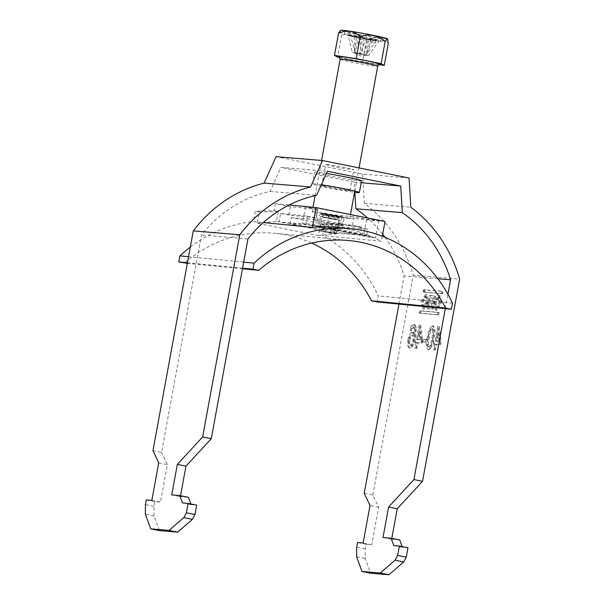 <?xml version="1.0" encoding="UTF-8"?>
<svg xmlns="http://www.w3.org/2000/svg" width="605" height="605" viewBox="0 0 605 605"><rect width="100%" height="100%" fill="white"/><g stroke="black" fill="none" stroke-linecap="round" stroke-linejoin="round"><path stroke-width="0.45" stroke-dasharray="3.02 2.27" d="M422.237 301.592L426.873 294.537L428.506 302.114L423.878 309.17L422.237 301.592M420.944 301.328L425.58 294.272L427.213 301.857L422.577 308.913L420.944 301.328M426.162 301.766L423.031 306.765L421.995 301.419L425.126 296.42L426.162 301.766M427.455 302.031L424.324 307.022L423.288 301.676L426.419 296.684L427.455 302.031M440.296 303.105L439.26 297.758L436.129 302.75L437.165 308.096L440.296 303.105M439.003 302.84L437.959 297.494L434.836 302.492L435.872 307.839L439.003 302.84M433.785 302.402L435.418 309.987L440.054 302.931L438.413 295.346L433.785 302.402M435.078 302.666L436.712 310.244L441.348 303.188L439.706 295.611L435.078 302.666M321.331 184.744A23.867 0.991 -169.6 0 0 314.343 183.859A23.867 0.991 -169.6 0 0 312.43 183.897A23.867 0.991 -169.6 0 0 328.311 187.769A23.867 0.991 -169.6 0 0 354.575 192.239M361.525 180.789A23.867 0.991 10.4 0 1 359.612 180.827A23.867 0.991 10.4 0 1 333.219 176.577A23.867 0.991 10.4 0 1 314.577 172.168A23.867 0.991 10.4 0 1 316.498 172.13A23.867 0.991 10.4 0 1 326.428 173.469M326.844 164.484A14.323 0.597 10.4 0 1 342.672 167.033A14.323 0.597 10.4 0 1 353.865 169.68A14.323 0.597 10.4 0 1 352.707 169.702A14.323 0.597 10.4 0 1 336.879 167.154A14.323 0.597 10.4 0 1 325.694 164.507A14.323 0.597 10.4 0 1 326.844 164.484M348.835 190.817A14.323 0.597 -169.6 0 0 349.985 190.787A14.323 0.597 -169.6 0 0 338.8 188.147A14.323 0.597 -169.6 0 0 322.964 185.599A14.323 0.597 -169.6 0 0 321.815 185.622A14.323 0.597 -169.6 0 0 333 188.268A14.323 0.597 -169.6 0 0 348.835 190.817M354.863 192.277L354.258 182.158L280.962 167.373L327.426 171.26M354.258 182.158L361.17 182.74M424.589 292.26L425.02 289.916L442.883 291.413L442.436 293.758L424.589 292.26L423.281 291.996L423.145 291.262L424.438 291.519M434.314 349.924L435.509 350.023L436.56 344.313L440.606 344.653L441.158 341.643L439.404 326.844L438.564 326.776L435.918 341.205L434.73 341.107L434.178 344.116L435.366 344.215L434.314 349.924L433.452 349.75L435.509 350.023M422.842 341.946L426.291 342.233L426.79 339.526L423.334 339.239L422.842 341.946L421.98 341.772L426.291 342.233M414.501 324.454C412.928 324.492 411.665 326.428 410.712 330.247L411.846 330.64L412.716 328.273L414.175 327.184L413.215 326.995L414.969 327.948L414.644 335.851C414.47 333.794 413.903 332.705 412.95 332.568C411.098 332.962 409.714 335.42 408.806 339.95C408.012 344.797 408.496 347.557 410.273 348.223C412.837 347.353 414.606 343.685 415.605 337.212L416.391 327.32L414.705 324.484L413.639 324.28L414.501 324.454M407.944 339.776C407.15 344.623 407.634 347.383 409.411 348.049C411.975 347.179 413.744 343.511 414.743 337.038L415.529 327.146L413.639 324.28C412.065 324.318 410.803 326.254 409.85 330.073L410.984 330.466L411.854 328.099L413.215 326.995L414.107 327.774L413.782 335.677C413.608 333.62 413.041 332.531 412.088 332.395L413.086 332.591L412.088 332.395C410.235 332.788 408.851 335.246 407.944 339.776L408.806 339.95M410.092 348.193L409.23 348.019L410.092 348.193M415.733 348.374L416.921 348.472L417.972 342.755L422.025 343.096L422.577 340.093L420.815 325.286L419.983 325.218L417.329 339.655L416.142 339.549L415.59 342.559L416.777 342.657L415.733 348.374L414.871 348.2L416.921 348.472M431.395 347.693L434.057 338.157C435.547 331.661 435.275 327.615 433.263 326.019C430.73 327.237 429.013 331.116 428.098 337.658C426.616 344.154 426.88 348.193 428.9 349.781L431.395 347.693L430.533 347.52L433.195 337.983L434.057 338.157M433.195 337.983C434.685 331.487 434.413 327.441 432.401 325.845L433.46 326.05L432.401 325.845C429.868 327.063 428.151 330.943 427.236 337.484L428.098 337.658M427.236 337.484C425.754 343.98 426.018 348.019 428.037 349.607L428.9 349.781L428.037 349.607L430.533 347.52M364.218 493.302L372.846 495.041L378.632 507.209L371.742 544.742L366.169 544.273L365.307 548.962L365.238 558.483L370.623 573.222M372.846 495.041L413.185 275.23L459.656 279.117M399.723 539.932L391.624 539.259L391.79 538.337M407.989 547.767L402.408 547.306L402.151 546.595M419.439 311.454L419.409 313.11L437.271 314.6L437.71 312.263L439.003 312.52L421.148 311.023L420.732 311.719L420.717 313.375L438.564 314.865L439.003 312.52L437.702 312.256L419.855 310.766L419.439 311.454L420.732 311.719M429.777 301.638A3.207 1.248 101.4 0 1 429.777 298.038A3.207 1.248 101.4 0 1 431.441 295.716L435.282 296.034A1.157 0.446 -78.6 0 0 435.282 296.034A1.157 0.446 -78.6 0 1 435.524 297.214L433.535 308.028A1.157 0.446 -78.6 0 1 432.877 309.125L429.021 308.8A3.759 1.46 101.4 0 1 428.96 308.792A3.759 1.46 101.4 0 1 428.143 305.616A3.759 1.46 101.4 0 1 429.777 301.638L428.484 301.381A3.207 1.248 101.4 0 1 428.484 297.773A3.207 1.248 101.4 0 1 430.147 295.459L434.004 295.777A1.157 0.446 -78.6 0 0 433.989 295.777M152.952 450.687L161.573 452.427L201.473 235.042A128.88 118.64 -85.2 0 1 270.072 191.445L280.962 167.373M409.063 177.999L362.599 174.111L276.062 156.657M362.599 174.111L364.339 203.318A138.432 127.428 -85.2 0 1 413.185 275.23M398.952 304.073L404.117 275.918A128.88 118.64 94.8 0 0 384.984 237.266M382.678 234.188A128.88 118.64 94.8 0 0 367.613 217.997M445.295 308.626L447.927 294.302M437.854 278.739L404.117 275.918M159.349 530.608L153.972 515.868L154.041 506.347L154.895 501.658L160.476 502.127L167.358 464.595L161.573 452.427M247.937 238.93L201.473 235.042M180.524 495.722L180.35 496.644L188.45 497.318M190.885 503.98L191.142 504.691L196.716 505.152M364.339 203.318L410.81 207.205M270.072 191.445L316.544 195.332M409.85 330.073L410.712 330.247M410.984 330.466L411.846 330.64M411.854 328.099L412.716 328.273M414.107 327.774L414.969 327.948M413.782 335.677L414.644 335.851M414.743 337.038L415.605 337.212M415.529 327.146L416.391 327.32M409.124 339.972C409.729 336.849 410.666 335.238 411.922 335.125L412.784 335.299C413.941 335.631 414.281 337.295 413.828 340.305C413.162 343.542 412.171 345.281 410.863 345.523L410.001 345.349C408.851 344.91 408.556 343.118 409.124 339.972L409.986 340.146C410.591 337.023 411.529 335.412 412.784 335.299L411.922 335.125C413.079 335.457 413.419 337.121 412.965 340.131C412.3 343.368 411.309 345.107 410.001 345.349L410.863 345.523C409.714 345.084 409.419 343.292 409.986 340.146M412.965 340.131L413.828 340.305M416.058 348.298L417.11 342.581L417.972 342.755M417.11 342.581L422.025 343.096M421.163 342.922L421.715 339.919L422.577 340.093M421.715 339.919L419.953 325.112L420.815 325.286M419.953 325.112L419.121 325.044L419.983 325.218M419.121 325.044L416.467 339.481L417.329 339.655M415.28 339.375L414.727 342.385L415.59 342.559M414.727 342.385L416.777 342.657M415.915 342.483L414.871 348.2M420.241 339.791L417.662 339.579L419.212 331.132L420.241 339.791L421.103 339.965L418.524 339.753L420.074 331.306L421.103 339.965M417.662 339.579L418.524 339.753M419.212 331.132L420.074 331.306M425.428 342.059L425.928 339.352L426.79 339.526M425.928 339.352L423.334 339.239M422.471 339.065L421.98 341.772M431.917 328.553L432.87 328.749L433.717 330.443L432.87 338.051C432.318 342.672 431.161 345.682 429.399 347.073L428.537 346.899C427.327 345.258 427.296 342.15 428.431 337.575C428.99 332.931 430.147 329.922 431.917 328.553L432.855 330.269L432.008 337.877C431.456 342.498 430.299 345.508 428.537 346.899L429.399 347.073C428.189 345.432 428.158 342.324 429.293 337.749C429.852 333.105 431.01 330.096 432.779 328.727L431.917 328.553M432.855 330.269L433.717 330.443M432.008 337.877L432.87 338.051M428.431 337.575L429.293 337.749M434.647 349.849L435.698 344.139L436.56 344.313M435.698 344.139L440.606 344.653M439.744 344.479L440.296 341.47L441.158 341.643M440.296 341.47L438.542 326.67L439.404 326.844M438.542 326.67L437.702 326.602L438.564 326.776M437.702 326.602L435.055 341.031L435.918 341.205M433.868 340.933L433.316 343.942L434.178 344.116M433.316 343.942L435.366 344.215M434.503 344.041L433.452 349.75M438.829 341.349L436.25 341.129L437.801 332.682L438.829 341.349L439.691 341.522L437.113 341.303L438.663 332.856L439.691 341.522M436.25 341.129L437.113 341.303M437.801 332.682L438.663 332.856M171.729 494.905L180.35 496.644M182.521 502.952L191.142 504.691M153.972 515.868L145.344 514.129M154.041 506.347L145.412 504.608M154.895 501.658L146.274 499.919M151.847 500.388L160.476 502.127M158.737 462.855L167.358 464.595M378.632 507.209L370.01 505.47M371.742 544.742L363.121 543.003M366.169 544.273L357.547 542.534M365.307 548.962L356.685 547.222M356.617 556.744L365.238 558.483M402.408 547.306L393.787 545.566M391.624 539.259L382.995 537.52M423.145 291.262L423.727 289.659L441.589 291.149L441.143 293.493L423.296 292.003M434.216 298.212L431.486 297.985A1.55 0.605 -78.6 0 0 430.609 299.422A1.55 0.605 -78.6 0 0 430.904 301.025L433.656 301.26L434.216 298.212L430.193 297.721A1.55 0.605 -78.6 0 0 429.316 299.165A1.55 0.605 -78.6 0 0 429.611 300.768L432.363 301.003L432.923 297.947M432.363 301.003L433.656 301.26M428.393 306.312L429.686 306.569A1.823 0.711 101.4 0 1 429.686 306.569A1.823 0.711 101.4 0 1 429.346 304.678A1.823 0.711 101.4 0 1 430.382 302.984L433.301 303.234L432.643 306.818L428.423 306.312A1.823 0.711 101.4 0 1 428.393 306.312A1.823 0.711 101.4 0 1 428.053 304.421A1.823 0.711 101.4 0 1 429.081 302.727L433.301 303.234M432.008 302.969L431.35 306.561L432.643 306.818M434.004 295.777A1.157 0.446 -78.6 0 1 434.231 296.949L432.242 307.763A1.157 0.446 -78.6 0 1 431.584 308.868L427.727 308.542A3.759 1.46 101.4 0 1 427.667 308.535A3.759 1.46 101.4 0 1 426.85 305.351A3.759 1.46 101.4 0 1 428.484 301.381M431.35 306.561L428.423 306.312M430.904 301.025A1.55 0.605 -78.6 0 0 430.926 301.033L429.633 300.768A1.55 0.605 -78.6 0 0 429.633 300.768L430.904 301.025M362.66 37.026L360.406 36.595L362.66 37.026M362.229 39.37L359.983 38.939L362.229 39.37M321.3 231.231L334.807 233.817L321.3 231.231M335.525 234.097L329.506 232.501L319.311 230.981L335.525 234.097M313.708 211.697A19.095 0.794 10.4 0 1 334.815 215.1A19.095 0.794 10.4 0 1 349.728 218.624A19.095 0.794 10.4 0 1 348.2 218.655A19.095 0.794 10.4 0 1 327.086 215.259A19.095 0.794 10.4 0 1 312.172 211.735A19.095 0.794 10.4 0 1 313.708 211.697M387.434 38.818A23.739 0.983 10.4 0 1 385.544 38.901A23.739 0.983 10.4 0 1 358.818 34.583A23.739 0.983 10.4 0 1 340.774 30.25M376.401 40.618L366.017 55.305L363.802 54.858L367.976 38.917L379.04 40.837L368.657 55.524L355.483 53.263L357.252 53.225L352.39 52.559L354.613 53.006L356.375 36.58L347.951 34.878L352.39 52.559M381.778 38.138A19.572 0.809 10.4 0 1 360.134 34.659A19.572 0.809 10.4 0 1 344.85 31.044A19.572 0.809 10.4 0 1 346.423 31.006A19.572 0.809 10.4 0 1 368.059 34.493A19.572 0.809 10.4 0 1 383.351 38.107A19.572 0.809 10.4 0 1 381.778 38.138M381.173 41.427A19.572 0.809 10.4 0 1 359.536 37.941A19.572 0.809 10.4 0 1 344.245 34.326A19.572 0.809 10.4 0 1 345.818 34.296A19.572 0.809 10.4 0 1 367.454 37.775A19.572 0.809 10.4 0 1 382.746 41.39A19.572 0.809 10.4 0 1 381.173 41.427M354.53 53.179L355.483 53.263L357.933 37.034L354.303 36.731L354.53 53.179L360.648 54.412L361.608 54.495L364.051 38.266L360.421 37.964L360.648 54.412M360.399 53.671L359.446 53.588L362.932 37.45L366.57 37.752L360.399 53.671L366.441 55.078L370.615 39.143L379.04 40.837M355.029 52.779L350.59 35.098L359.015 36.799L357.252 53.225L365.564 54.828L369.058 38.682L372.688 38.992L366.524 54.904M375.652 40.701L370.971 39.741L375.652 40.701L375.221 43.046L373.346 42.766L373.769 40.422M359.015 36.799L357.774 36.194L362.932 37.45M350.59 35.098L347.951 34.878M357.933 37.034L349.1 35.468L356.375 36.58M354.303 36.731L360.421 37.964M367.976 38.917L369.216 39.529L364.051 38.266M369.058 38.682L377.891 40.248L370.615 39.143M372.688 38.992L366.57 37.752M366.017 55.305L368.657 55.524M356.625 36.686L356.776 37.465L357.147 36.837M361.525 37.2L360.746 37.797L360.217 36.988M370.366 39.03L369.957 39.658L369.844 38.879M365.465 38.516L365.987 39.325L366.774 38.735M340.244 30.621L341.666 35.037C350.832 31.982 359.128 33.661 366.562 40.059C374.616 36.421 381.861 37.51 388.304 43.348M378.821 64.576L362.516 62.111L339.776 57.52M341.666 35.037L337.62 57.089M366.562 40.059L362.516 62.111M365.987 39.325L369.216 39.529M369.957 39.658L377.891 40.248M360.746 37.797L357.774 36.194M356.776 37.465L349.1 35.468M373.346 42.766L375.221 43.046M372.423 42.373L372.854 40.028M370.54 42.085L370.971 39.741M326.859 214.835A10.504 0.439 -169.6 0 0 341.28 217.066A10.504 0.439 -169.6 0 0 335.041 215.524A10.504 0.439 -169.6 0 0 320.627 213.278A10.504 0.439 -169.6 0 0 326.859 214.835M324.295 222.958A13.219 0.552 -169.6 0 0 342.445 225.763A13.219 0.552 -169.6 0 0 334.588 223.82A13.219 0.552 -169.6 0 0 316.445 220.991A13.219 0.552 -169.6 0 0 324.295 222.958M324.462 228.924A10.028 0.416 -169.6 0 0 338.225 231.065A10.028 0.416 -169.6 0 0 332.274 229.575A10.028 0.416 -169.6 0 0 318.51 227.442A10.028 0.416 -169.6 0 0 324.462 228.924M334.255 218.791A10.028 0.416 10.4 0 1 340.207 220.273A10.028 0.416 10.4 0 1 326.443 218.133A10.028 0.416 10.4 0 1 320.491 216.65A10.028 0.416 10.4 0 1 334.255 218.791M333.325 218.707L337.862 219.842L334.452 219.486L322.836 217.082L333.325 218.707M327.978 214.926L338.46 216.56L326.844 214.155L323.441 213.799L327.978 214.926M291.156 217.641L324.613 220.439L367.727 229.136L334.278 226.338L291.156 217.641L290.082 223.502L323.539 226.3L324.613 220.439M323.539 226.3L366.653 234.997L333.196 232.199L334.278 226.338M333.196 232.199L290.082 223.502M366.653 234.997L367.727 229.136M361.457 227.011L352.534 225.211L327.592 222.905L335.783 224.553L361.457 227.011L359.96 235.073L370.131 236.358L308.905 224.009L302.402 223.464L306.07 224.205L279.026 221.869L276.44 221.347L278.27 211.493L273.959 210.623L255.355 211.19L253.427 221.589L263.319 222.557M335.783 224.553L334.217 233.001L359.96 235.073M278.27 211.493L259.295 211.984L257.208 223.237L318.306 235.564L320.4 224.304L324.34 225.105L322.412 235.504A139.384 128.336 -84.4 0 1 378.291 295.883L377.21 301.94M311.643 243.066A136.042 125.258 95.6 0 0 275.169 233.303A136.042 125.258 95.6 0 0 184.525 263.077M190.333 247.029A139.384 128.336 -84.4 0 1 253.427 221.589M259.295 211.984L255.355 211.19M385.037 221.506L344.253 217.505L342.944 224.538L324.34 225.105M382.307 236.2L381.362 241.289L322.412 235.504M352.534 225.211L354.099 216.764L366.698 219.305L378.745 220.492L317.519 208.143L305.472 206.955L318.064 209.496L290.355 206.638L275.267 203.59L289.182 204.959M344.253 217.505L329.158 214.465L354.099 216.764M320.4 224.304L338.634 223.668L342.944 224.538M318.306 235.564L336.803 233.522L338.634 223.668M336.009 227.321A139.384 128.336 -84.4 0 1 381.362 241.289M243.679 262.131L188.548 256.717M452.442 303.158L378.291 295.883M257.208 223.237L276.44 221.347M336.803 233.522L279.026 221.869L280.599 213.421L307.567 216.136L306.07 224.205M327.592 222.905L329.158 214.465M187.331 263.349L242.461 268.764M242.567 268.181L187.444 262.767M378.745 220.492L375.516 237.841L314.298 225.491L308.731 224.947L308.905 224.009M317.519 208.143L314.298 225.491M375.516 237.841L369.957 237.296L308.731 224.947M369.957 237.296L370.131 236.358M275.267 203.59L273.959 210.623M366.698 219.305L363.628 235.814M307.567 216.136L316.498 217.936L288.789 215.077L290.355 206.638M288.789 215.077L280.599 213.421M305.472 206.955L302.402 223.464M316.498 217.936L318.064 209.496M419.855 310.766L421.148 311.023M419.273 312.369L420.566 312.634M437.271 314.6L438.564 314.865M437.687 313.912L438.98 314.169M437.854 312.997L439.147 313.261M441.143 293.493L442.436 293.758M441.559 292.805L442.852 293.062M441.726 291.89L443.019 292.147M423.727 289.659L425.02 289.916M423.311 290.347L424.604 290.612M430.193 297.721L431.486 297.985M429.081 302.727L430.382 302.984M427.727 308.542L429.021 308.8M431.584 308.868L432.877 309.125M432.242 307.763L433.535 308.028M434.231 296.949L435.524 297.214M430.147 295.459L431.441 295.716M340.002 217.006A10.028 0.416 10.4 0 1 327.048 214.851A10.028 0.416 10.4 0 1 321.898 213.353A10.028 0.416 10.4 0 1 334.852 215.509A10.028 0.416 10.4 0 1 340.002 217.006M322.934 215.017L328.954 216.62L339.14 218.14L322.934 215.017M340.154 59.275A19.095 0.794 -169.6 0 0 355.067 62.799A19.095 0.794 -169.6 0 0 376.181 66.202A19.095 0.794 -169.6 0 0 377.709 66.172M379.426 64.334A21.477 0.892 10.4 0 1 378.768 64.289A21.477 0.892 10.4 0 1 350.998 59.676A21.477 0.892 10.4 0 1 339.957 56.462M426.873 294.537L425.58 294.272M423.031 306.765L424.324 307.022M439.26 297.758L437.959 297.494M435.418 309.987L436.712 310.244M312.43 183.897L314.577 172.168M349.985 190.787L353.865 169.68M321.815 185.622L325.694 164.507M438.413 295.346L439.706 295.611M437.165 308.096L435.872 307.839M425.126 296.42L426.419 296.684M423.878 309.17L422.577 308.913M423.281 291.996L424.574 292.26M427.667 308.535L428.96 308.792M359.983 38.939L360.406 36.595M336.214 234.09L339.14 218.14L340.32 217.006L339.866 216.983C336.062 216.756 320.589 213.603 321.542 213.565L322.238 215.032L319.311 230.981M334.807 233.817L329.06 225.499L320.733 231.231M339.05 56.87C338.671 57.316 367.976 63.336 378.533 64.259L379.6 64.312M349.728 218.624L350.484 214.541M354.787 191.067L359.037 167.91M366.479 55.168L360.164 55.993L354.553 52.983M344.245 34.326L344.85 31.044M382.746 41.39L383.351 38.107M312.172 211.735L312.982 207.296M315.122 195.642L321.58 160.469M362.327 39.37L362.758 37.026M341.28 217.066L342.445 225.763M340.207 220.273L338.225 231.065M338.46 216.56L337.862 219.842M323.441 213.799L322.836 217.082M320.491 216.65L318.51 227.442M320.627 213.278L316.445 220.991M275.169 233.303L349.319 240.578"/><path stroke-width="0.91" d="M354.575 192.239A23.867 0.991 -169.6 0 0 357.457 192.556A23.867 0.991 -169.6 0 0 359.378 192.511A23.867 0.991 -169.6 0 0 346.204 189.191A23.867 0.991 -169.6 0 0 321.331 184.744M361.17 182.74L400.722 186.045L327.426 171.26L316.544 195.332A128.88 118.64 -85.2 0 0 247.937 238.93L211.274 438.708L202.652 436.969L239.762 234.763A138.432 127.428 94.8 0 1 310.569 186.99L264.105 183.103A138.432 127.428 -85.2 0 0 193.297 230.876L239.762 234.763M326.428 173.469A23.867 0.991 10.4 0 1 349.924 177.787A23.867 0.991 10.4 0 1 361.525 180.789L359.378 192.511M391.79 538.337L397.22 508.767L422.54 481.323L459.656 279.117A138.432 127.428 94.8 0 0 410.81 207.205L409.063 177.999L322.533 160.544L310.569 186.99M402.151 546.595L399.723 539.932L391.095 538.193L382.995 537.52L388.591 507.028L413.918 479.583L445.295 308.626M398.952 304.073L364.218 493.302L370.01 505.47L363.121 543.003L357.547 542.534L356.685 547.222L356.617 556.744L361.994 571.483L370.623 573.222L388.879 574.75L403.709 561.962L406.265 557.152L407.989 547.767L399.361 546.028L393.787 545.566L391.095 538.193M202.652 436.969L177.325 464.413L171.729 494.905L179.829 495.578L182.521 502.952L188.094 503.413L186.37 512.798L183.822 517.608L168.992 530.396L150.728 528.868L145.344 514.129L145.412 504.608L146.274 499.919L151.847 500.388L158.737 462.855L152.952 450.687L193.297 230.876M322.533 160.544L276.062 156.657L264.105 183.103M384.984 237.266A128.88 118.64 94.8 0 0 382.678 234.188M367.613 217.997A128.88 118.64 94.8 0 0 355.846 208.748L354.863 192.277M422.54 481.323L413.918 479.583M447.927 294.302L450.581 279.805A128.88 118.64 94.8 0 0 402.31 212.635L400.722 186.045M361.994 571.483L380.258 573.011L395.088 560.222L397.644 555.413L399.361 546.028M450.581 279.805L437.854 278.739M211.274 438.708L185.947 466.152L180.524 495.722M179.829 495.578L188.45 497.318L190.885 503.98M188.094 503.413L196.716 505.152L194.999 514.537L192.443 519.347L177.613 532.135L159.349 530.608L150.728 528.868M402.31 212.635L355.846 208.748M177.325 464.413L185.947 466.152M194.999 514.537L186.37 512.798M192.443 519.347L183.822 517.608M177.613 532.135L168.992 530.396M380.258 573.011L388.879 574.75M395.088 560.222L403.709 561.962M406.265 557.152L397.644 555.413M397.22 508.767L388.591 507.028M342.657 30.25A23.739 0.983 10.4 0 1 368.43 34.387A23.739 0.983 10.4 0 1 387.434 38.818L385.151 41.616C377.717 35.211 369.413 33.54 360.255 36.595C353.94 30.779 346.695 29.683 338.513 33.305L340.774 30.25A23.739 0.983 10.4 0 1 342.657 30.25M339.776 57.52L337.62 57.089L334.467 55.358L356.209 58.64L381.105 63.661L384.258 65.401L388.304 43.348L387.601 39.06M384.258 65.401L378.821 64.576M338.513 33.305L334.467 55.358M360.255 36.595L356.209 58.64M385.151 41.616L381.105 63.661M242.461 268.764L258.675 270.352L252.928 269.195L254.108 263.152A139.384 128.336 -84.4 0 1 351.21 228.811A139.384 128.336 -84.4 0 1 452.442 303.158L451.36 309.223L377.21 301.94L371.47 300.783A136.042 125.258 95.6 0 0 311.643 243.066M187.331 263.349L178.785 261.92L179.957 255.877A139.384 128.336 -84.4 0 1 190.333 247.029M289.182 204.959L316.044 207.591L385.037 221.506L382.307 236.2M263.319 222.557L312.377 227.374A139.384 128.336 -84.4 0 1 336.009 227.321L351.21 228.811M254.108 263.152L243.679 262.131M188.548 256.717L179.957 255.877M451.36 309.223L445.62 308.066A136.042 125.258 95.6 0 0 349.319 240.578A136.042 125.258 95.6 0 0 258.675 270.352M445.62 308.066L371.47 300.783M252.928 269.195L242.567 268.181M187.444 262.767L178.785 261.92M316.044 207.591L312.377 227.374M359.037 167.91L377.709 66.172A19.095 0.794 -169.6 0 0 362.796 62.64A19.095 0.794 -169.6 0 0 341.689 59.245A19.095 0.794 -169.6 0 0 340.154 59.275L339.057 56.87M339.957 56.462A21.477 0.892 10.4 0 1 366.864 60.901A21.477 0.892 10.4 0 1 379.426 64.334M350.484 214.541L354.787 191.067M312.982 207.296L315.122 195.642M321.58 160.469L340.154 59.275M377.709 66.172L379.6 64.312"/></g></svg>
